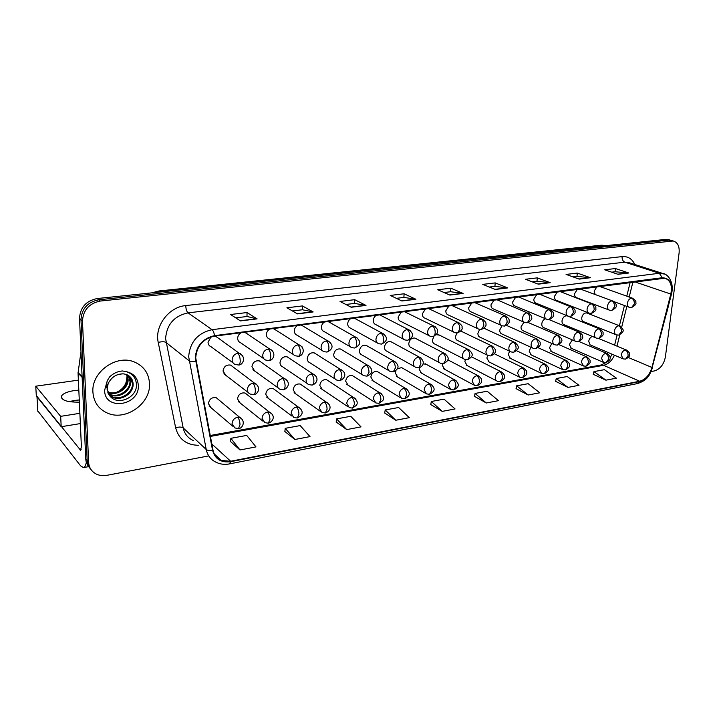 <?xml version="1.0" encoding="UTF-8"?>
<svg xmlns="http://www.w3.org/2000/svg" width="715" height="715" viewBox="0 0 715 715"><rect width="100%" height="100%" fill="white"/><g stroke="black" fill="none" stroke-linecap="round" stroke-linejoin="round"><path stroke-width="1.07" d="M246.97 394.483L245.084 393.036C240.883 392.401 238.354 394.358 237.496 398.89L240.169 403.028L238.265 401.508L262.843 421.09M274.81 389.738L273.067 388.477C269.028 387.905 266.579 389.836 265.73 394.26L268.357 398.38L266.597 397.066L292.033 416.139M301.846 385.153L300.246 384.053C296.35 383.544 293.99 385.448 293.15 389.773L295.733 393.867L294.106 392.723L320.329 411.322M328.122 380.72L326.657 379.763C322.903 379.299 320.615 381.175 319.784 385.403L322.313 389.478L320.82 388.477L347.776 406.62M353.684 376.43L352.334 375.59C348.706 375.169 346.489 377.028 345.667 381.167L348.142 385.215L346.775 384.339L374.41 402.036M378.539 372.274L377.297 371.532C373.802 371.156 371.648 372.989 370.835 377.037L373.257 381.068L371.997 380.291L400.266 397.576M395.985 370.558L395.306 373.033L397.683 377.028L396.521 376.349L425.38 393.223M419.437 367.555L419.124 369.128L421.439 373.096L420.375 372.497L449.771 388.978M442.63 363.738L442.299 365.329L444.569 369.271L443.586 368.743L473.491 384.849M465.376 359.618L464.866 361.638L467.083 365.544L466.18 365.079L496.55 380.818M487.693 355.391L486.852 358.036L489.006 361.915L488.175 361.495L518.974 376.885M509.58 351.217L508.267 354.524L510.376 358.376L509.607 358.001L540.808 373.06M530.95 347.267L529.145 351.101L531.2 354.917L530.494 354.595L562.053 369.324M551.846 343.486L549.504 347.767L551.497 351.557L550.845 351.262L582.752 365.678M572.313 339.884L569.355 344.514L571.303 348.268L570.695 348.008L602.906 362.121M592.458 336.461C590.429 337.149 589.187 338.776 588.722 341.341L590.063 344.827L622.559 358.653M242.662 419.839L216.27 397.728C211.899 397.04 209.281 399.015 208.405 403.653L211.122 407.809L209.057 406.066L232.715 426.158M261.136 362.165L259.313 360.896C255.21 360.342 252.753 362.299 251.93 366.75L254.755 371.058L252.904 369.727L278.162 387.923M288.806 357.902L287.135 356.812C283.185 356.311 280.807 358.242 280.003 362.594C280.057 364.721 280.977 366.143 282.765 366.875L307.173 383.463M315.681 353.791L314.162 352.844C310.355 352.397 308.058 354.291 307.253 358.555C307.289 360.682 308.192 362.103 309.961 362.809L335.29 379.111M341.815 349.814L340.429 348.992C336.756 348.589 334.522 350.466 333.726 354.622C333.753 356.758 334.638 358.17 336.381 358.85L362.55 374.866M367.215 345.962L365.946 345.247C362.407 344.88 360.244 346.739 359.457 350.815C359.457 352.942 360.324 354.345 362.049 355.006L389.005 370.728M391.927 342.235L390.774 341.609C387.351 341.278 385.251 343.111 384.464 347.106C384.456 349.233 385.305 350.618 386.994 351.271L414.691 366.697M415.978 338.624L414.915 338.07C411.608 337.784 409.57 339.589 408.792 343.504C408.766 345.622 409.588 346.998 411.259 347.633L439.627 362.764M433.969 336.309L432.459 339.991C432.423 342.11 433.227 343.477 434.863 344.085L463.856 358.93M456.921 333.02L455.491 336.577C455.437 338.695 456.224 340.045 457.841 340.644L487.398 355.194M479.622 329.418L477.915 333.253C477.852 335.362 478.621 336.702 480.212 337.283L510.296 351.557M501.966 325.754L499.758 330.017C499.687 332.118 500.428 333.449 501.993 334.012L532.568 348.008M523.961 322.143L521.047 326.862C520.958 328.954 521.682 330.276 523.219 330.822L554.241 344.55M545.554 318.765C543.463 319.525 542.211 321.205 541.791 323.788C541.693 325.87 542.39 327.184 543.9 327.711L575.334 341.171M567.701 316.048L567.12 315.816C564.475 315.69 562.776 317.344 562.017 320.785C561.901 322.867 562.589 324.163 564.072 324.681L595.881 337.882M587.265 313.161L586.729 312.947C584.155 312.839 582.493 314.484 581.742 317.862C581.617 319.927 582.287 321.214 583.744 321.723L615.892 334.674M232.643 366.581L230.65 365.115C226.387 364.498 223.84 366.473 223.017 371.04L225.886 375.375L223.867 373.829L248.23 392.499M241.348 332.654C239.042 333.86 237.818 335.746 237.666 338.311C237.764 340.546 238.774 342.056 240.705 342.825L263.835 358.733M270.038 328.936C267.785 330.124 266.579 331.983 266.418 334.513C266.489 336.747 267.481 338.24 269.385 338.99L293.579 354.658M297.869 325.325C295.679 326.496 294.5 328.328 294.312 330.813C294.374 333.056 295.34 334.54 297.217 335.264L322.385 350.672M324.896 321.822C322.769 322.974 321.598 324.78 321.401 327.229C321.446 329.472 322.385 330.938 324.244 331.644L350.314 346.793M351.145 318.425C349.072 319.551 347.928 321.33 347.713 323.752C347.74 325.986 348.661 327.443 350.484 328.122L377.395 343.003M376.662 315.118C374.633 316.227 373.507 317.978 373.284 320.365C373.293 322.599 374.195 324.047 375.992 324.708L403.671 339.312M401.464 311.901L398.139 317.076C398.13 319.301 399.006 320.74 400.775 321.384L399.694 320.838M425.586 308.773L422.315 313.885C422.288 316.102 423.146 317.523 424.88 318.139L453.927 332.198M449.047 305.734L445.829 310.766C445.794 312.982 446.625 314.385 448.332 314.993L477.977 328.784M471.891 302.776L468.718 307.736C468.665 309.944 469.478 311.338 471.158 311.928L501.358 325.45M494.128 299.889L491.008 304.796C490.937 306.985 491.723 308.371 493.377 308.943L524.086 322.206M515.783 297.082L512.709 301.918C512.628 304.107 513.397 305.475 515.014 306.029L546.197 319.033M536.885 294.348L533.855 299.12C533.765 301.292 534.507 302.651 536.098 303.196L567.71 315.95M557.45 291.684L554.465 296.394C554.357 298.557 555.09 299.907 556.645 300.434L588.659 312.938M577.497 289.083L574.565 293.74C574.44 295.885 575.146 297.226 576.674 297.735L609.055 310.006M597.052 286.545L594.156 291.139L595.121 294.5M210.988 336.926L208.038 342.235C208.145 344.469 209.173 345.98 211.122 346.775L233.117 362.907M402.724 368.243L401.589 367.59L397.254 368.86M426.265 364.328L423.039 363.801M449.19 360.53L447.724 359.913M471.525 356.839L501.188 371.8L499.74 371.729C497.238 372.452 495.736 374.303 495.254 377.279C495.164 379.37 495.906 380.711 497.461 381.292L500.25 381.596L502.457 378.146C502.511 375.116 501.599 372.98 499.74 371.729M439.385 335.112L436.23 334.718M462.176 331.706L460.755 331.179M246.979 333.646L244.539 332.243M275.311 329.74L273.121 328.534M302.82 325.969L300.872 324.941M329.544 322.331L327.81 321.446M355.525 318.81L353.979 318.059M380.782 315.413L379.415 314.761M405.351 312.115L404.136 311.552M429.259 308.916L428.187 308.433M452.532 305.823L451.585 305.403M475.189 302.811L474.349 302.454M497.256 299.889L526.973 312.768C524.497 313.411 523.005 315.244 522.495 318.264C522.406 320.534 523.192 321.956 524.864 322.536L527.268 322.769L529.761 319.06C529.833 315.985 528.903 313.885 526.973 312.768M518.768 297.047L549.004 309.675C546.591 310.31 545.125 312.115 544.607 315.101C544.499 317.362 545.268 318.774 546.904 319.328L549.263 319.551L551.801 315.878C551.891 312.839 550.952 310.775 549.004 309.675M539.727 294.276L570.445 306.672C568.094 307.289 566.655 309.077 566.128 312.017C566.012 314.269 566.754 315.664 568.362 316.209L570.668 316.423L573.26 312.786C573.359 309.783 572.42 307.745 570.445 306.672M560.158 291.586L591.323 303.75C589.035 304.349 587.623 306.109 587.087 309.023C586.952 311.257 587.676 312.643 589.249 313.17L591.52 313.367L594.147 309.774C594.254 306.815 593.316 304.805 591.323 303.75M217.798 337.712L215.072 336.059M92.905 392.106C93.665 401.875 98.366 408.81 107.018 412.913C125.241 421.698 150.829 403.752 149.507 383.669C148.908 373.364 143.867 366.143 134.393 362.005C116.5 354.077 91.252 372.086 92.905 392.106C93.665 401.875 98.366 408.81 107.018 412.913C125.241 421.698 150.829 403.752 149.507 383.669C148.908 373.364 143.867 366.143 134.393 362.005C116.5 354.077 91.252 372.086 92.905 392.106M666.514 313.474L668.373 306.226L666.514 313.474M195.713 357.786C196.786 346.006 203.033 338.794 214.473 336.139L664.852 278.207C670.482 280.253 672.457 285.544 670.795 294.062L651.937 367.456C649.604 374.973 645.511 379.567 639.666 381.247L230.677 461.255L221.284 460.451C216.806 458.485 214.035 454.999 212.972 450.012L195.713 357.786M195.24 357.849L212.525 450.173C215.009 459.066 221.06 462.909 230.677 461.693L639.621 381.604C645.618 379.88 649.81 375.169 652.196 367.465L671.054 294.088C672.806 283.56 669.875 278.108 662.251 277.733L214.473 335.657C202.747 338.383 196.33 345.774 195.24 357.849M671.528 240.49L668.579 240.142L98.831 299.782C87.623 302.061 81.671 308.719 80.992 319.748L87.167 460.478C87.364 463.972 88.597 466.931 90.885 469.38C88.597 466.931 87.364 463.972 87.167 460.478L80.992 319.748C81.671 308.719 87.623 302.061 98.831 299.782L668.579 240.142L671.528 240.49M611.691 272.165L615.106 271.754L628.807 272.987L615.4 268.536L604.702 269.814L618.055 274.31L628.807 272.987M615.034 271.763L615.4 268.536M572.938 276.875L577.041 276.374L590.492 277.715L577.309 273.085L566.083 274.426L579.195 279.109L590.492 277.715M576.969 276.383L577.309 273.085M532.201 281.826L537.054 281.236L550.21 282.684L537.296 277.867L525.489 279.279L538.315 284.159L550.21 282.684M536.983 281.245L537.296 277.867M489.301 287.046L494.995 286.349L507.802 287.922L495.2 282.899L482.768 284.382L495.272 289.468L507.802 287.922M494.923 286.358L495.2 282.899M235.736 317.862L247.05 316.486L257.105 318.872L247.015 312.544L230.579 314.511L240.455 320.919L257.105 318.872M246.997 316.495L247.015 312.544M292.435 310.971L302.382 309.765L313.161 311.946L302.409 305.931L286.912 307.781L297.485 313.885L313.161 311.946M302.329 309.765L302.409 305.931M345.881 304.474L354.595 303.41L366 305.421L354.685 299.683L340.045 301.435L351.217 307.253L366 305.421M354.542 303.419L354.685 299.683M396.351 298.343L403.957 297.413L415.898 299.263L404.091 293.785L390.247 295.438L401.928 300.988L415.898 299.263M403.895 297.422L404.091 293.785M444.087 292.533L450.691 291.738L463.097 293.436L450.861 288.19L437.75 289.763L449.878 295.072L463.097 293.436M450.62 291.747L450.861 288.19M651.159 371.541L654.431 370.915C660.213 369.101 663.869 364.427 665.397 356.892L679.098 253.003C679.652 246.38 677.704 242.376 673.244 240.982L100.368 301.042C89.125 303.339 83.163 310.015 82.475 321.089L88.615 462.265C89 467.646 91.547 471.578 96.248 474.045C99.501 475.6 103.085 476.02 106.982 475.305L208.735 455.902M516.042 388.647L528.171 395.002L539.754 392.794L528.162 383.696L516.659 385.814L516.024 388.737M555.591 381.31L567.987 387.405L579.007 385.305L567.21 376.519L556.243 378.539L555.573 381.399M593.289 374.32L605.909 380.174L616.41 378.172L604.425 369.682L593.968 371.603L593.262 374.41M384.733 412.993L395.788 420.25L409.311 417.667L398.621 407.505L385.206 409.963L384.715 413.082M336.166 421.993L346.739 429.599L361.03 426.873L350.743 416.3L336.577 418.901L336.157 422.091M284.865 431.511L294.893 439.484L310.006 436.606L300.184 425.586L285.214 428.339L284.856 431.61M230.588 441.575L239.981 449.958L255.997 446.902L246.711 435.417L230.865 438.331L230.579 441.673M474.483 396.351L486.307 402.983L498.489 400.659L487.156 391.23L475.064 393.456L474.465 396.441M442.245 411.384L455.071 408.944L444.033 399.158L431.306 401.499L430.761 404.547L442.245 411.384L431.306 401.499M395.788 420.25L385.206 409.963M346.739 429.599L336.577 418.901M294.893 439.484L285.214 428.339M239.981 449.958L230.865 438.331M486.307 402.983L475.064 393.456M528.171 395.002L516.659 385.814M567.987 387.405L556.243 378.539M605.909 380.174L593.968 371.603M668.9 239.748L665.96 239.391L97.303 298.53C86.122 300.792 80.196 307.423 79.517 318.416L85.737 458.708C85.934 462.185 87.167 465.143 89.438 467.574M107.125 387.593L107.134 388.781M107.17 389.255L109.967 396.083C117.743 406.102 136.556 397.728 136.44 385.448C136.395 378.539 133.044 373.945 126.376 371.666L122.354 370.96C117.51 371.371 113.283 373.346 109.654 376.885L107.339 380.577L105.963 386.27C106.276 389.255 107.5 384.786 108.18 383.472C111.719 376.823 116.92 373.623 123.802 373.891L126.573 374.562C130.765 376.376 132.945 379.602 133.124 384.232C133.517 393.402 121.21 401.508 112.487 397.218L108.921 394.814M127.011 374.74L128.119 379.513C128.512 388.513 116.536 396.503 107.867 392.401M126.591 374.571L127.502 378.932C127.86 387.718 116.438 395.663 107.715 391.981M128.575 375.581L130.613 381.864C131.015 390.98 118.761 399.033 110.074 394.76L108.305 393.795M128.208 375.348L129.987 381.274C130.389 390.381 118.154 398.425 109.475 394.144L108.126 393.447M129.621 376.367L132.498 383.642C132.892 392.794 120.594 400.883 111.88 396.602L108.814 394.653M126.823 377.225C126.796 383.955 123.445 388.96 116.759 392.249M74.61 400.427L69.096 401.642L79.267 399.944L74.61 400.427M86.318 462.167C85.746 465.528 84.79 467.342 83.458 467.601L80.643 465.885L37.806 410.919M36.965 396.351L80.581 450.218L81.394 446.544L78.051 373.069L80.992 351.557M78.82 390.14L74.145 390.605C67.711 391.632 63.572 393.313 61.749 395.636C60.561 400.069 66.432 402.241 79.374 402.161M78.364 380.139L35.75 386.198L60.668 416.344L79.874 413.306M122.801 373.811L118.172 374.472M35.75 386.198L36.322 395.976L61.204 426.712L80.348 423.584M60.668 416.344L61.204 426.712M198.332 445.293C186.302 445.007 178.741 439.171 175.649 427.785L158.238 342.449C154.386 326.147 168.767 306.958 185.739 305.582L622.095 256.605C621.97 259.402 622.881 261.261 624.812 262.164L188.045 312.857C174.254 315.869 166.765 324.422 165.585 338.517L183.183 427.928C184.524 433.889 187.884 438.081 193.265 440.52M622.095 256.605C627.886 256.176 632.123 258.803 634.822 264.487M629.656 262.834L624.812 262.164L659.319 273.273L664.548 274.077M230.677 461.693L229.408 463.919C224.814 464.786 220.524 464.303 216.538 462.462C211.005 460.004 207.565 455.687 206.224 449.503L188.671 356.66C189.984 341.949 197.796 332.958 212.078 329.687C213.258 330.688 214.062 332.672 214.473 335.657M195.561 361.2C192.541 361.736 190.378 361.584 189.073 360.735L166.005 342.44C164.37 341.511 161.778 341.511 158.238 342.449M639.621 381.604L637.53 383.562C648.871 379.665 649.622 374.481 652.67 367.313L652.715 367.126M652.196 367.465L671.546 293.901M175.649 427.785C179.045 426.775 181.565 426.819 183.183 427.928L206.224 449.503C207.511 450.504 209.611 450.727 212.525 450.173M671.054 294.088L671.51 294.017C674.611 281.63 667.158 273.514 662.573 273.398L629.87 262.897M662.251 277.733L659.319 273.273L212.078 329.687L188.045 312.857C186.686 311.561 185.918 309.139 185.739 305.582M671.224 240.892L665.96 239.391M100.368 301.042L97.303 298.53M82.475 321.089L79.517 318.416M88.615 462.265L85.737 458.708M639.666 381.247L603.567 365.311C608.224 364.203 611.852 360.834 614.453 355.203M651.937 367.456L628.405 357.536M670.795 294.062L634.375 281.71M616.982 346.123L619.789 334.843M621.684 327.202L626.858 306.386M629.191 297.011L632.954 281.898M230.677 461.255L211.819 443.97M210.38 436.418L603.567 365.311L601.199 364.99L605.82 362.657M462.659 293.32L449.556 294.938M415.478 299.138L401.624 300.845M365.597 305.287L350.922 307.101M312.777 311.803L297.208 313.724M256.748 318.711L240.195 320.758M507.355 287.805L494.95 289.334M549.746 282.577L537.984 284.025M590.027 277.608L578.846 278.984M628.324 272.889L617.706 274.194M606.472 245.576L603.246 245.388L160.044 291.327L154.61 292.569M160.893 291.917L158.9 290.978L601.467 245.2L606.436 245.585M601.467 245.2L604.515 245.781M237.746 353.29C234.359 354.113 232.482 356.293 232.143 359.815C232.232 362.139 233.287 363.703 235.298 364.507L238.604 364.999C239.623 364.721 240.169 363.327 240.231 360.816C240.088 357.223 239.266 354.72 237.746 353.29L240.106 353.496C247.059 358.331 241.867 365.535 238.604 364.999M242.787 355.882L215.716 336.229M252.86 383.169C249.553 384.026 247.721 386.171 247.372 389.612C247.444 391.811 248.418 393.304 250.295 394.081L253.745 394.608C254.737 394.331 255.273 393.009 255.344 390.64C255.219 387.137 254.388 384.643 252.86 383.169L255.291 383.374C261.949 388.325 256.774 395.073 253.745 394.608M257.757 385.6L230.65 365.115M237.568 417.185C234.234 418.096 232.402 420.259 232.062 423.664L234.824 427.945L238.533 428.544L239.999 424.746C239.865 421.269 239.051 418.749 237.568 417.185L240.213 417.417C246.541 422.315 241.527 428.955 238.533 428.544M268.214 349.018C264.925 349.823 263.093 351.968 262.727 355.435C262.807 357.768 263.835 359.314 265.819 360.101L269.001 360.548C270.073 360.262 270.645 358.885 270.744 356.419C270.627 352.879 269.787 350.413 268.214 349.018L270.413 349.206C277.375 354.05 272.174 361.075 269.001 360.548M272.862 351.199L245.084 332.386M297.726 344.889C294.535 345.676 292.748 347.776 292.364 351.199C292.417 353.523 293.418 355.069 295.375 355.82L298.45 356.24C299.567 355.954 300.175 354.595 300.291 352.155C300.202 348.67 299.344 346.248 297.726 344.889L299.782 345.05C306.753 349.957 301.516 356.74 298.45 356.24M302.007 346.721L273.586 328.659M326.335 340.876C323.234 341.645 321.482 343.718 321.08 347.088C321.115 349.412 322.099 350.949 324.029 351.673L326.996 352.066C328.149 351.771 328.802 350.43 328.936 348.026C328.864 344.585 327.997 342.208 326.335 340.876L328.257 341.019C333.127 344.666 333.914 348.813 326.996 352.066M330.259 342.422L301.256 325.039M354.068 336.988C351.065 337.739 349.349 339.777 348.929 343.102C348.947 345.425 349.903 346.945 351.798 347.651L354.685 348.017C355.873 347.722 356.553 346.391 356.705 344.022C356.66 340.635 355.784 338.293 354.068 336.988L355.882 337.123C361.307 341.305 360.905 344.934 354.685 348.017M357.679 338.293L328.122 321.527M282.568 378.503C279.359 379.343 277.563 381.453 277.188 384.84C277.25 387.047 278.207 388.531 280.057 389.291L283.39 389.773C284.427 389.496 284.99 388.191 285.088 385.85C284.981 382.391 284.141 379.942 282.568 378.503L284.829 378.682C291.452 383.026 287.376 388.763 283.39 389.773M287.099 380.577L259.313 360.896M311.356 373.99C308.237 374.803 306.485 376.885 306.1 380.219C306.136 382.436 307.066 383.901 308.898 384.634L312.124 385.09C313.197 384.804 313.796 383.517 313.912 381.211C313.831 377.797 312.982 375.393 311.356 373.99L313.483 374.151C320.132 378.512 316.003 384.071 312.124 385.09M315.556 375.75L287.135 356.812M339.276 369.601C336.247 370.406 334.531 372.452 334.128 375.741C334.146 377.958 335.058 379.415 336.872 380.13L339.991 380.55L341.868 376.707C341.806 373.346 340.948 370.978 339.276 369.601L341.269 369.744C347.49 373.516 344.46 379.039 339.991 380.55M343.155 371.112L314.162 352.844M107.339 380.577L104.596 390.363C104.756 411.322 139.818 405.655 138.326 385.331C137.718 377.958 133.732 373.4 126.376 371.666M81.117 449.61L79.901 449.815M82.136 377.35L78.051 373.069M36.983 396.78L37.832 411.357M78.069 372.569L82.109 376.796M380.979 333.217C378.065 333.95 376.385 335.961 375.947 339.241C375.947 341.556 376.885 343.057 378.744 343.745L381.542 344.085C382.766 343.79 383.472 342.467 383.651 340.134C383.615 336.792 382.731 334.495 380.979 333.217L382.677 333.333C388.102 337.417 387.727 341.001 381.542 344.085M384.304 334.325L354.238 318.121M407.103 329.561C404.261 330.276 402.617 332.252 402.17 335.487C402.152 337.802 403.063 339.285 404.896 339.956L407.613 340.277C408.873 339.974 409.597 338.669 409.793 336.363C409.784 333.074 408.891 330.804 407.103 329.561L408.703 329.669C414.11 333.699 413.744 337.239 407.613 340.277M410.16 330.5L379.611 314.815M432.468 326.004C429.706 326.71 428.097 328.65 427.633 331.84C427.597 334.146 428.482 335.621 430.278 336.273L432.924 336.568C434.219 336.264 434.97 334.978 435.185 332.698C435.194 329.454 434.282 327.22 432.468 326.004L433.969 326.103C436.811 328.185 437.982 329.785 437.482 330.902C438.206 332.698 436.686 334.584 432.924 336.568M435.283 326.809L404.288 311.597M366.366 365.356C363.426 366.134 361.745 368.145 361.316 371.398C361.325 373.605 362.219 375.053 363.998 375.75L367.027 376.144L368.985 372.336C368.949 369.029 368.073 366.697 366.366 365.356L368.234 365.481C373.427 369.718 373.024 373.266 367.027 376.144M369.95 366.643L340.429 348.992M392.66 361.227C389.8 361.987 388.156 363.971 387.718 367.179C387.7 369.387 388.576 370.826 390.327 371.496L393.268 371.863L395.306 368.1C395.288 364.838 394.403 362.541 392.66 361.227L394.421 361.343C399.605 365.437 399.22 368.94 393.268 371.863M395.967 362.326L365.946 345.247M418.186 357.223C415.415 357.965 413.797 359.922 413.35 363.077C413.315 365.285 414.164 366.715 415.898 367.367L418.758 367.707L420.867 363.98C420.867 360.762 419.973 358.51 418.186 357.223L419.848 357.321C427.204 363.247 420.715 367.689 418.758 367.707M421.251 358.17L390.774 341.609M457.1 322.554C454.418 323.243 452.845 325.155 452.363 328.301C452.318 330.598 453.176 332.064 454.946 332.69L457.52 332.976L459.843 329.141C459.87 325.942 458.959 323.743 457.1 322.554L458.521 322.635C461.381 324.735 462.551 326.317 462.024 327.399C462.766 329.115 461.264 330.974 457.52 332.976M459.7 323.243L428.294 308.46M481.052 319.203C478.442 319.873 476.887 321.759 476.404 324.86C476.333 327.148 477.173 328.605 478.907 329.213L481.427 329.472L483.805 325.691C483.849 322.528 482.929 320.365 481.052 319.203L482.393 319.274C485.244 321.366 486.415 322.93 485.878 323.967C486.62 325.647 485.136 327.479 481.427 329.472M483.447 319.793L451.648 305.421M504.325 315.941C501.787 316.593 500.268 318.452 499.767 321.518C499.687 323.797 500.5 325.236 502.207 325.826L504.665 326.076L507.105 322.331C507.158 319.212 506.238 317.076 504.325 315.941L505.594 316.003C508.49 317.934 509.643 319.65 509.08 321.142C509.697 322.688 508.222 324.333 504.665 326.076M506.551 316.45L474.385 302.463M529.037 313.215L528.171 312.821C531.039 314.913 532.201 316.441 531.638 317.415C532.398 318.97 530.95 320.758 527.268 322.769M550.925 310.069L550.139 309.729C553.017 311.82 554.161 313.331 553.589 314.269C554.357 315.78 552.918 317.54 549.263 319.551M442.996 353.326C440.297 354.059 438.706 355.981 438.241 359.1C438.197 361.298 439.028 362.719 440.726 363.345L443.515 363.676L445.695 359.985C445.704 356.812 444.81 354.586 442.996 353.326L444.56 353.425C449.378 357.393 449.78 360.315 443.515 363.676M445.829 354.148L414.915 338.07M467.101 349.546C464.473 350.261 462.918 352.155 462.444 355.23C462.382 357.429 463.186 358.832 464.857 359.448L467.583 359.752L469.818 356.097C469.853 352.969 468.942 350.779 467.101 349.546L468.575 349.626C473.893 354.014 473.285 356.472 467.583 359.752M469.728 350.252L438.411 334.629M490.535 345.872C487.979 346.569 486.459 348.437 485.968 351.476C485.896 353.657 486.683 355.051 488.318 355.65L490.982 355.936L493.27 352.325C493.323 349.224 492.412 347.079 490.535 345.872L491.938 345.944C497.247 350.296 496.621 352.656 490.982 355.936M492.984 346.48L461.291 331.286M513.334 342.288C510.841 342.977 509.348 344.818 508.857 347.812C508.767 349.993 509.527 351.378 511.136 351.959L513.745 352.227L516.087 348.652C516.15 345.595 515.229 343.477 513.334 342.288L514.657 342.36C519.474 346.391 519.859 348.741 513.745 352.227M515.604 342.825L484.073 328.265M535.517 338.812C533.095 339.482 531.629 341.296 531.12 344.255C531.013 346.426 531.754 347.794 533.345 348.366L535.893 348.616L538.288 345.077C538.359 342.056 537.439 339.974 535.517 338.812L536.768 338.874C539.566 340.992 540.683 342.512 540.111 343.432C540.808 344.952 539.405 346.686 535.893 348.616M537.635 339.276L506.533 325.414M572.232 307.021L571.526 306.726C574.395 308.791 575.548 310.283 574.958 311.204C575.745 312.661 574.315 314.394 570.668 316.423M592.994 304.054L592.351 303.795C595.246 305.716 596.39 307.334 595.774 308.657C596.435 310.024 595.014 311.597 591.52 313.367M611.665 300.899C609.43 301.489 608.045 303.223 607.5 306.1C607.357 308.326 608.054 309.693 609.591 310.212L611.826 310.399L614.498 306.842C614.614 303.911 613.667 301.936 611.665 300.899L612.63 300.935C615.651 303.151 616.795 304.733 616.053 305.689C616.902 306.717 615.499 308.29 611.826 310.399M613.22 301.167L579.642 288.806M631.479 298.119C629.298 298.7 627.94 300.416 627.386 303.258C627.225 305.466 627.904 306.824 629.423 307.325L631.613 307.504L634.321 303.982C634.446 301.087 633.499 299.138 631.479 298.119L632.4 298.155C635.286 300.22 636.422 301.667 635.796 302.499C636.591 303.821 635.197 305.493 631.613 307.504M632.936 298.361L599.143 286.277M557.11 335.424C554.742 336.077 553.303 337.864 552.793 340.796C552.677 342.959 553.392 344.308 554.947 344.862L557.45 345.104L559.89 341.591C559.979 338.615 559.05 336.559 557.11 335.424L558.299 335.478C563.08 339.562 563.518 341.493 557.45 345.104M559.085 335.836L528.215 322.536M578.131 332.126C575.825 332.77 574.413 334.531 573.895 337.417C573.761 339.571 574.467 340.921 575.986 341.457L578.444 341.681L580.92 338.204C581.027 335.264 580.097 333.235 578.131 332.126L579.266 332.171C582.064 334.28 583.172 335.764 582.582 336.622C583.306 338.052 581.921 339.732 578.444 341.681M579.981 332.484L549.022 319.578M598.616 328.909C596.364 329.544 594.978 331.277 594.442 334.137C594.308 336.273 594.987 337.614 596.48 338.132L598.893 338.347L601.413 334.906C601.521 332.001 600.591 330.008 598.616 328.909L599.688 328.954C602.504 331.072 603.612 332.555 602.995 333.396C603.701 334.772 602.334 336.425 598.893 338.347M600.341 329.231L567.12 315.816M618.564 325.781C616.375 326.397 615.007 328.114 614.471 330.929C614.319 333.065 614.98 334.388 616.446 334.897L618.815 335.103L621.38 331.689C621.496 328.82 620.566 326.853 618.564 325.781L619.592 325.817C624.347 329.865 624.758 331.438 618.815 335.103M620.182 326.067L586.729 312.947M267.455 412.01C264.228 412.895 262.432 415.022 262.074 418.373L264.791 422.637L268.366 423.2L269.93 419.428C269.823 416.005 268.992 413.529 267.455 412.01L269.93 412.206C276.213 416.595 272.344 422.056 268.366 423.2M272.209 414.298L245.084 393.036M296.43 406.978C293.293 407.854 291.541 409.936 291.166 413.243L293.829 417.489L297.288 418.007L298.942 414.28C298.852 410.902 298.012 408.471 296.43 406.978L298.754 407.166C303.723 411.268 303.24 414.888 297.288 418.007M300.854 408.953L273.067 388.477M324.53 402.107C321.482 402.956 319.766 405.012 319.373 408.274L321.982 412.492L325.334 412.975L327.077 409.284C327.014 405.959 326.156 403.564 324.53 402.107L326.71 402.268C333.11 406.772 329.034 411.858 325.334 412.975M328.65 403.805L300.246 384.053M351.789 397.379C348.84 398.21 347.15 400.23 346.739 403.448L349.295 407.648L352.549 408.095L354.372 404.44C354.327 401.16 353.469 398.8 351.789 397.379L353.845 397.522C357.214 400.391 358.063 402.983 356.392 405.298L352.549 408.095M355.614 398.845L326.657 379.763M378.253 392.794C375.384 393.608 373.731 395.592 373.31 398.764L375.813 402.938L378.968 403.358L380.872 399.739C380.836 396.494 379.969 394.18 378.253 392.794L380.183 392.919C383.562 395.788 384.42 398.344 382.766 400.588L378.968 403.358M381.81 394.054L352.334 375.59M403.957 388.343C401.16 389.13 399.551 391.087 399.104 394.224L401.553 398.362L404.627 398.756L406.594 395.163C406.585 391.972 405.7 389.693 403.957 388.343L405.771 388.451C410.75 392.598 410.365 396.03 404.627 398.756M407.255 389.425L377.297 371.532M428.929 384.009C426.212 384.786 424.621 386.717 424.174 389.8L426.551 393.911L429.554 394.278L431.583 390.73C431.592 387.575 430.707 385.34 428.929 384.009L430.644 384.107C435.873 388.513 434.979 391.23 429.554 394.278M431.985 384.956L401.589 367.59M453.194 379.799C450.548 380.559 448.993 382.462 448.528 385.51L450.852 389.586L453.775 389.934L455.875 386.422C455.893 383.312 454.999 381.104 453.194 379.799L454.812 379.888C459.539 383.946 459.7 386.699 453.775 389.934M456.045 380.621L425.219 363.756M476.789 375.715C474.215 376.447 472.687 378.324 472.213 381.336L474.483 385.385L477.334 385.707L479.488 382.221C479.524 379.156 478.621 376.984 476.789 375.715L478.317 375.786C481.052 378.003 482.125 379.602 481.553 380.568C482.142 382.159 480.739 383.875 477.334 385.707M479.443 376.43L448.233 360.029M502.207 372.354L501.188 371.8C503.914 373.981 504.987 375.545 504.415 376.474C505.031 378.038 503.646 379.745 500.25 381.596M522.075 367.859C519.635 368.565 518.161 370.388 517.669 373.328L519.814 377.306L522.549 377.6L524.801 374.177C524.873 371.183 523.961 369.083 522.075 367.859L523.443 367.921C526.186 370.12 527.259 371.666 526.669 372.578C527.268 374.106 525.9 375.777 522.549 377.6M524.381 368.404L494.378 353.782M543.811 364.087C541.434 364.784 539.995 366.581 539.485 369.476L541.577 373.427L544.258 373.704L546.555 370.316C546.635 367.367 545.724 365.285 543.811 364.087L545.116 364.149C547.851 366.312 548.923 367.832 548.333 368.708C548.977 370.164 547.619 371.836 544.258 373.704M545.965 364.57L516.579 350.743M564.975 360.423C562.66 361.102 561.248 362.871 560.73 365.731L562.768 369.655L565.395 369.914L567.737 366.554C567.826 363.64 566.906 361.593 564.975 360.423L566.217 360.467C568.97 362.648 570.043 364.158 569.435 365.007C570.061 366.446 568.711 368.073 565.395 369.914M566.995 360.843L538.091 347.687M585.603 356.848C583.342 357.509 581.947 359.261 581.429 362.085L583.404 365.973L585.987 366.214L588.365 362.889C588.472 360.011 587.551 357.992 585.603 356.848L586.774 356.892C589.526 359.037 590.59 360.53 589.991 361.343C590.644 362.719 589.312 364.346 585.987 366.214M587.489 357.223L558.916 344.621M605.694 353.362C603.487 354.014 602.119 355.739 601.592 358.537L603.514 362.389L606.052 362.621L608.474 359.323C608.581 356.481 607.661 354.488 605.694 353.362L606.812 353.398C609.564 355.552 610.637 357.026 610.02 357.813C610.655 359.189 609.332 360.789 606.052 362.621M607.464 353.693L579.043 341.547M625.276 349.966C623.131 350.6 621.782 352.307 621.246 355.069L623.114 358.894L625.616 359.109L628.065 355.847C628.19 353.031 627.261 351.074 625.276 349.966L626.349 350.001C629.102 352.138 630.174 353.603 629.54 354.372C630.21 355.668 628.896 357.25 625.616 359.109M626.948 350.261L598.357 338.401M229.408 463.919L637.53 383.562M673.244 240.982L667.98 239.48M221.284 460.451L214.286 453.936M210.201 435.498L601.199 364.99M610.02 357.929L612.031 354.175M614.614 345.139L617.108 335.067M619.422 325.754L624.445 305.502M626.769 296.144L630.21 282.246M151.929 292.846L158.9 290.978M109.967 396.083L107.098 389.371L108.18 383.472M109.475 394.144L110.074 394.76M111.88 396.602L112.487 397.218M88.633 466.645L83.458 467.601M61.749 395.636L61.901 398.595M399.676 320.829L429.17 335.71M614.114 301.694L628.923 307.146"/></g></svg>
